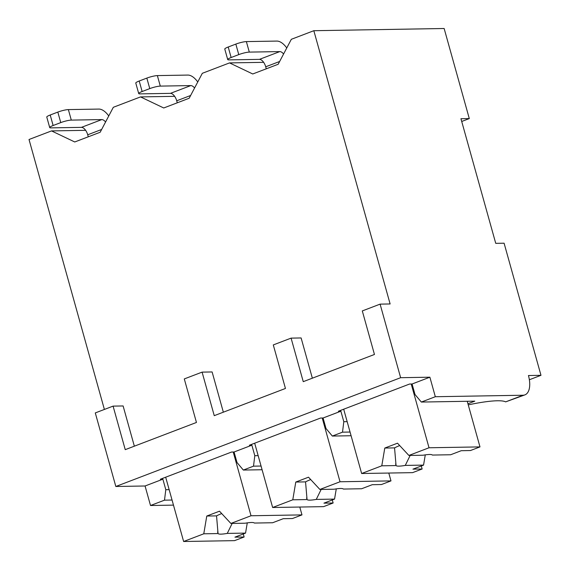 <?xml version="1.0" encoding="UTF-8"?>
<svg xmlns="http://www.w3.org/2000/svg" width="570" height="570" viewBox="0 0 570 570"><rect width="100%" height="100%" fill="white"/><g stroke="black" fill="none" stroke-linecap="round" stroke-linejoin="round"><path stroke-width="0.85" d="M495.736 243.34L504.094 243.198L540.98 375.317L528.447 375.53A20.513 10.381 -110.9 0 1 524.913 394.875A20.513 10.381 -110.9 0 1 523.039 395.231L435.323 396.72L429.88 377.197L400.639 377.696L380.097 304.131L390.122 303.96L313.828 30.709L444.144 28.5L469.295 118.581L460.945 118.724L495.736 243.34M540.98 375.317L529.373 379.748M313.828 30.709L291.327 39.301L278.174 64.267L252.745 73.979L229.532 62.907L202.321 73.302L189.169 98.261L163.74 107.979L140.526 96.907L113.316 107.302L100.17 132.261L74.734 141.973L51.528 130.908L29.02 139.5L104.388 409.445M223.347 412.188L212.118 371.953L202.094 372.125L214.249 415.665L285.449 388.462L273.294 344.921L291.092 338.124L301.117 337.953L312.353 378.188M173.48 505.12L150.516 505.512L145.065 485.989L115.831 486.488L95.29 412.922L113.088 406.118L123.113 405.954L134.349 446.182M51.528 130.908L85.642 130.323M140.526 96.907L174.641 96.33M229.532 62.907L263.646 62.33M88.279 136.807L87.716 134.791A7.887 3.99 69.1 0 0 81.446 127.359L50.951 127.872A7.887 1.226 164.4 0 1 49.711 127.566A7.887 1.226 164.4 0 1 53.131 125.514L60.762 122.6A7.887 1.226 164.4 0 1 71.3 120.106L101.788 119.586A7.887 3.99 -110.9 0 1 105.571 122.001M49.711 127.566L46.776 117.057A7.887 1.226 -15.6 0 1 50.203 115.005L57.827 112.09A7.887 1.226 -15.6 0 1 68.364 109.597L98.852 109.077A18.938 9.583 69.1 0 1 108.756 115.966M469.295 118.581L461.714 121.481M202.094 372.125L184.288 378.922L196.451 422.463L125.243 449.659L113.088 406.118M380.097 304.131L362.299 310.928L374.454 354.469L303.254 381.665L291.092 338.124M400.639 377.696L115.831 486.488M350.065 432.046L342.506 432.174L343.81 421.707L340.874 411.198L338.366 411.241L409.566 384.038L412.074 384.002L429.88 377.197M340.874 411.198L323.076 417.995L320.568 418.038L249.361 445.234L251.869 445.191L234.07 451.996L231.562 452.039L160.362 479.235L162.87 479.192L145.065 485.989M435.323 396.72L421.337 402.057L415.01 394.511L412.074 384.002M172.054 500.04L164.502 500.168L165.799 489.701L162.87 479.192M164.502 500.168L150.516 505.512M261.06 466.039L253.508 466.167L254.804 455.701L251.869 445.191M253.508 466.167L243.333 470.058L262.093 469.737M234.07 451.996L237.006 462.505L243.333 470.058M342.506 432.174L332.339 436.057L351.099 435.736M323.076 417.995L326.004 428.505L332.339 436.057M169.155 489.644L165.799 489.701M421.337 402.057L474.803 401.152L467.942 403.774M523.039 395.231L505.654 401.871A59.964 9.334 164.4 0 0 468.248 404.871M505.654 401.871L524.913 394.875M258.16 455.644L254.804 455.701M332.281 499.968L333.129 502.997L323.938 503.153L334.547 499.099L316.264 499.413L321.159 489.43M388.79 473.043L390.984 480.895L381.444 484.543L372.26 484.692L361.651 488.747L343.368 489.06A18.938 2.95 164.4 0 0 340.468 488.483A18.938 2.95 164.4 0 0 334.155 489.217L319.884 489.452L308.498 477.19L295.78 482.049L305.548 481.878L307.052 499.569L292.781 499.805L272.638 507.5L323.596 506.637L333.129 502.997M390.984 480.895L340.026 481.764L319.884 489.452M307.052 499.569A18.938 2.95 164.4 0 0 309.952 500.139A18.938 2.95 164.4 0 0 316.264 499.413M336.279 488.868L334.547 499.099M295.78 482.049L292.781 499.805M310.714 479.577A18.938 2.95 164.4 0 0 305.548 481.878M254.683 443.203L272.638 507.5M322.228 418.01L340.026 481.764M347.159 421.65L343.81 421.707M421.287 465.968L422.135 468.996L412.944 469.153L423.553 465.106L405.27 465.412L410.165 455.437M467.25 401.28L479.983 446.901L470.45 450.542L461.258 450.699L450.649 454.753L432.374 455.059A18.938 2.95 164.4 0 0 429.474 454.482A18.938 2.95 164.4 0 0 423.154 455.216L408.882 455.459L397.497 443.189L384.786 448.049L394.554 447.885L396.057 465.569L381.786 465.811L361.637 473.506L412.595 472.644L422.135 468.996M479.983 446.901L429.025 447.764L408.882 455.459M396.057 465.569A18.938 2.95 164.4 0 0 398.957 466.139A18.938 2.95 164.4 0 0 405.27 465.412M425.277 454.874L423.553 465.106M384.786 448.049L381.786 465.811M399.713 445.576A18.938 2.95 164.4 0 0 394.554 447.885M343.689 409.21L361.637 473.506M411.226 384.016L429.025 447.764M243.283 533.962L244.124 536.997L234.94 537.147L245.542 533.1L227.259 533.406L232.161 523.431M299.784 507.043L301.979 514.895L292.446 518.536L283.254 518.693L272.645 522.747L254.363 523.053A18.938 2.95 164.4 0 0 251.463 522.483A18.938 2.95 164.4 0 0 245.15 523.21L230.879 523.452L219.493 511.19L206.775 516.042L216.543 515.879L218.046 533.563L203.775 533.805L183.633 541.5L234.591 540.638L244.124 536.997M301.979 514.895L251.021 515.757L230.879 523.452M218.046 533.563A18.938 2.95 164.4 0 0 220.946 534.14A18.938 2.95 164.4 0 0 227.259 533.406M247.273 522.868L245.542 533.1M206.775 516.042L203.775 533.805M221.709 513.577A18.938 2.95 164.4 0 0 216.543 515.879M165.678 477.204L183.633 541.5M233.223 452.01L251.021 515.757M177.284 102.807L176.721 100.797A7.887 3.99 69.1 0 0 170.444 93.359L139.956 93.879A7.887 1.226 164.4 0 1 138.717 93.573A7.887 1.226 164.4 0 1 142.137 91.521L149.767 88.606A7.887 1.226 164.4 0 1 160.298 86.106L190.793 85.586A7.887 3.99 -110.9 0 1 194.577 88.008M138.717 93.573L135.781 83.063A7.887 1.226 -15.6 0 1 139.201 81.011L146.832 78.097A7.887 1.226 -15.6 0 1 157.363 75.596L187.858 75.076A18.938 9.583 69.1 0 1 197.754 81.966M266.283 68.806L265.72 66.797A7.887 3.99 69.1 0 0 259.45 59.365L228.962 59.879A7.887 1.226 164.4 0 1 227.715 59.572A7.887 1.226 164.4 0 1 231.142 57.52L238.766 54.606A7.887 1.226 164.4 0 1 249.304 52.105L279.792 51.592A7.887 3.99 -110.9 0 1 283.582 54.008M227.715 59.572L224.78 49.063A7.887 1.226 -15.6 0 1 228.207 47.011L235.838 44.097A7.887 1.226 -15.6 0 1 246.368 41.596L276.856 41.083A18.938 9.583 69.1 0 1 286.76 47.965M87.716 134.791L101.631 129.476M81.446 127.359L101.788 119.586M50.203 115.005L53.131 125.514M68.364 109.597L71.3 120.106M57.827 112.09L60.762 122.6M176.721 100.797L190.637 95.482M170.444 93.359L190.793 85.586M139.201 81.011L142.137 91.521M157.363 75.596L160.298 86.106M146.832 78.097L149.767 88.606M265.72 66.797L279.642 61.482M259.45 59.365L279.792 51.592M228.207 47.011L231.142 57.52M246.368 41.596L249.304 52.105M235.838 44.097L238.766 54.606M306.582 498.002L306.71 498.472M395.58 464.009L395.715 464.479M217.576 532.002L217.712 532.473"/></g></svg>
